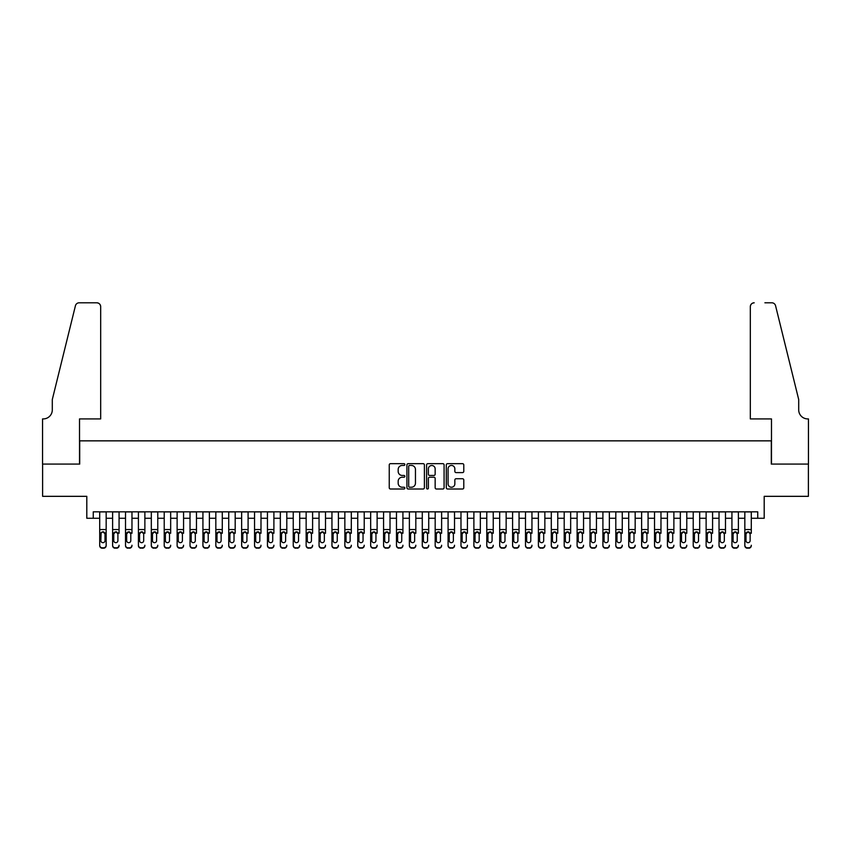 <?xml version="1.0" encoding="UTF-8"?>
<svg xmlns="http://www.w3.org/2000/svg" width="851" height="851" viewBox="0 0 851 851"><rect width="100%" height="100%" fill="white"/><g stroke="black" fill="none" stroke-linecap="round" stroke-linejoin="round"><path stroke-width="1.28" d="M404.853 464.561A0.883 0.883 0 0 0 403.97 463.667L390.513 463.667A1.266 1.266 0 0 0 389.247 464.933L389.247 487.729A1.266 1.266 0 0 0 390.513 489.006L403.97 489.006A0.883 0.883 0 0 0 404.853 488.112A0.883 0.883 0 0 0 403.97 487.229L402.225 487.229A4.053 4.053 0 0 1 398.172 483.177L398.172 481.272A4.053 4.053 0 0 1 402.225 477.22L403.97 477.22A0.883 0.883 0 0 0 404.853 476.337A0.883 0.883 0 0 0 403.97 475.454L402.225 475.454A4.053 4.053 0 0 1 398.172 471.401L398.172 469.497A4.053 4.053 0 0 1 402.225 465.444L403.97 465.444A0.883 0.883 0 0 0 404.853 464.561M462.508 472.603A1.266 1.266 0 0 0 463.784 471.337L463.784 464.933A1.266 1.266 0 0 0 462.508 463.667L447.573 463.667A1.266 1.266 0 0 0 446.307 464.933L446.307 487.729A1.266 1.266 0 0 0 447.573 489.006L462.508 489.006A1.266 1.266 0 0 0 463.784 487.729L463.784 480.007A1.266 1.266 0 0 0 462.508 478.741L456.115 478.741A1.266 1.266 0 0 0 454.849 480.007L454.849 483.836A3.383 3.383 0 0 1 451.466 487.229A3.383 3.383 0 0 1 448.073 483.836L448.073 468.837A3.383 3.383 0 0 1 451.466 465.444A3.383 3.383 0 0 1 454.849 468.837L454.849 471.337A1.266 1.266 0 0 0 456.115 472.603L462.508 472.603M93.259 518.27L93.259 511.823L757.741 511.823L757.741 518.27L764.198 518.27L764.198 496.335L808.386 496.335L808.386 464.082L771.293 464.082L771.293 440.85L79.707 440.85L79.707 464.082L42.614 464.082L42.614 496.335L86.802 496.335L86.802 518.27L99.705 518.27M424.394 464.933A1.266 1.266 0 0 0 423.128 463.667L408.182 463.667A1.266 1.266 0 0 0 406.916 464.933L406.916 487.729A1.266 1.266 0 0 0 408.182 489.006L423.128 489.006A1.266 1.266 0 0 0 424.394 487.729L424.394 464.933M427.872 463.667L442.818 463.667A1.266 1.266 0 0 1 444.084 464.933L444.084 487.729A1.266 1.266 0 0 1 442.818 489.006L436.425 489.006A1.266 1.266 0 0 1 435.159 487.729L435.159 478.485A1.266 1.266 0 0 0 433.893 477.22L429.649 477.22A1.266 1.266 0 0 0 428.383 478.485L428.383 488.112A0.883 0.883 0 0 1 427.5 489.006A0.883 0.883 0 0 1 426.606 488.112L426.606 464.933A1.266 1.266 0 0 1 427.872 463.667M106.162 518.27L112.609 518.27M119.066 518.27L125.512 518.27M131.969 518.27L138.415 518.27M144.872 518.27L151.318 518.27M157.775 518.27L164.222 518.27M170.668 518.27L177.125 518.27M183.571 518.27L190.028 518.27M196.475 518.27L202.932 518.27M209.378 518.27L215.835 518.27M222.281 518.27L228.738 518.27M235.184 518.27L241.641 518.27M248.088 518.27L254.545 518.27M260.991 518.27L267.448 518.27M273.894 518.27L280.341 518.27M286.798 518.27L293.244 518.27M299.701 518.27L306.147 518.27M312.604 518.27L319.051 518.27M325.507 518.27L331.954 518.27M338.411 518.27L344.857 518.27M351.314 518.27L357.76 518.27M364.217 518.27L370.664 518.27M377.11 518.27L383.567 518.27M390.013 518.27L396.47 518.27M402.917 518.27L409.374 518.27M415.82 518.27L422.277 518.27M428.723 518.27L435.18 518.27M441.626 518.27L448.083 518.27M454.53 518.27L460.987 518.27M467.433 518.27L473.89 518.27M480.336 518.27L486.783 518.27M493.24 518.27L499.686 518.27M506.143 518.27L512.589 518.27M519.046 518.27L525.492 518.27M531.949 518.27L538.396 518.27M544.853 518.27L551.299 518.27M557.756 518.27L564.202 518.27M570.659 518.27L577.106 518.27M583.552 518.27L590.009 518.27M596.455 518.27L602.912 518.27M609.359 518.27L615.816 518.27M622.262 518.27L628.719 518.27M635.165 518.27L641.622 518.27M648.068 518.27L654.525 518.27M660.972 518.27L667.429 518.27M673.875 518.27L680.332 518.27M686.778 518.27L693.225 518.27M699.682 518.27L706.128 518.27M712.585 518.27L719.031 518.27M725.488 518.27L731.934 518.27M738.391 518.27L744.838 518.27M751.295 518.27L757.741 518.27M409.576 465.444A0.883 0.883 0 0 0 408.693 466.327L408.693 486.346A0.883 0.883 0 0 0 409.576 487.229L411.405 487.229A4.053 4.053 0 0 0 415.458 483.177L415.458 469.497A4.053 4.053 0 0 0 411.405 465.444L409.576 465.444M435.159 468.901A3.383 3.383 0 0 0 431.765 465.508A3.383 3.383 0 0 0 428.383 468.901L428.383 474.188A1.266 1.266 0 0 0 429.649 475.454L433.893 475.454A1.266 1.266 0 0 0 435.159 474.188L435.159 468.901M99.705 533.29L99.705 545.236A2.585 2.564 -0 0 0 102.29 547.799L103.577 547.799A2.585 2.564 -0 0 0 106.162 545.236L106.162 545.64A2.585 2.564 180 0 1 103.577 548.204L103.577 547.799M105.003 540.63L105.003 533.832L105.003 540.63A2.064 2.053 180 0 1 102.939 542.683A2.064 2.053 180 0 0 105.003 540.63M100.865 541.034L100.865 540.63A2.064 2.053 180 0 0 102.939 542.683M101.854 532.066L100.865 533.673M104.013 532.066L102.939 531.758L105.003 533.832M106.162 511.823L106.162 545.236M99.705 511.823L99.705 545.64A2.585 2.564 180 0 0 102.29 548.204L103.577 548.204M99.705 532.886L101.099 532.886L100.865 540.63M101.099 532.886L102.939 531.758M100.673 418.915L100.673 306.668A3.872 3.872 0 0 0 96.801 302.796L79.196 302.796A3.872 3.872 0 0 0 75.431 305.743L52.294 399.566L52.294 409.884A9.031 9.031 0 0 1 43.263 418.915L42.55 418.915L42.55 464.082L79.515 464.082L79.515 418.915L100.673 418.915L100.673 306.668C100.429 304.328 99.141 303.041 96.801 302.796L86.1 302.796M75.431 305.743C76.42 303.616 76.42 303.616 75.431 305.743C76.42 303.616 76.42 303.616 75.431 305.743M52.294 409.884A9.031 9.031 0 0 1 43.263 418.915M750.327 418.915L750.327 306.668L750.327 418.915L771.485 418.915L771.485 464.082L808.45 464.082L808.45 418.915L807.737 418.915A9.031 9.031 0 0 1 798.706 409.884A9.031 9.031 0 0 0 807.737 418.915M791.611 370.791L775.569 305.743L798.706 399.566L798.706 409.884M764.9 302.796L771.804 302.796A3.872 3.872 0 0 1 775.569 305.743C774.58 303.616 774.58 303.616 775.569 305.743C774.58 303.616 774.58 303.616 775.569 305.743M754.199 302.796A3.872 3.872 0 0 0 750.327 306.668C750.571 304.328 751.858 303.041 754.199 302.796M112.609 511.823L112.609 545.236A2.585 2.564 -0 0 0 115.193 547.799L116.481 547.799A2.585 2.564 -0 0 0 119.066 545.236L119.066 545.64A2.585 2.564 180 0 1 116.481 548.204L116.481 547.799M119.066 533.29L119.066 511.823M117.906 540.63L117.906 533.832L117.906 540.63A2.064 2.053 180 0 1 115.832 542.683A2.064 2.053 180 0 0 117.906 540.63M113.768 541.034L113.768 540.63A2.064 2.053 180 0 0 115.832 542.683A2.064 2.053 180 0 1 113.768 540.63L113.768 533.673M114.757 532.066L113.768 533.832L115.832 531.758L117.906 533.832M116.917 532.066L115.832 531.758M125.512 511.823L125.512 545.236A2.585 2.564 -0 0 0 128.097 547.799L129.384 547.799A2.585 2.564 -0 0 0 131.969 545.236L131.969 545.64A2.585 2.564 180 0 1 129.384 548.204L129.384 547.799M131.969 533.29L131.969 511.823M130.799 540.63L130.799 533.832L130.799 540.63A2.064 2.053 180 0 1 128.735 542.683A2.064 2.053 180 0 0 130.799 540.63M126.671 541.034L126.671 540.63A2.064 2.053 180 0 0 128.735 542.683A2.064 2.053 180 0 1 126.671 540.63L126.671 533.673M127.661 532.066L126.671 533.832L128.735 531.758L130.799 533.832M129.82 532.066L128.735 531.758M138.415 511.823L138.415 545.236A2.585 2.564 -0 0 0 141 547.799L142.287 547.799A2.585 2.564 -0 0 0 144.872 545.236L144.872 545.64A2.585 2.564 180 0 1 142.287 548.204L142.287 547.799M144.872 533.29L144.872 511.823M143.702 540.63L143.702 533.832L143.702 540.63A2.064 2.053 180 0 1 141.638 542.683A2.064 2.053 180 0 0 143.702 540.63M139.575 541.034L139.575 540.63A2.064 2.053 180 0 0 141.638 542.683A2.064 2.053 180 0 1 139.575 540.63L139.575 533.673M140.564 532.066L139.575 533.832L141.638 531.758L143.702 533.832M142.723 532.066L141.638 531.758M151.318 511.823L151.318 545.236A2.585 2.564 -0 0 0 153.903 547.799L155.19 547.799A2.585 2.564 -0 0 0 157.775 545.236L157.775 545.64A2.585 2.564 180 0 1 155.19 548.204L155.19 547.799M157.775 533.29L157.775 511.823M156.605 540.63L156.605 533.832L156.605 540.63A2.064 2.053 180 0 1 154.542 542.683A2.064 2.053 180 0 0 156.605 540.63M152.478 541.034L152.478 540.63A2.064 2.053 180 0 0 154.542 542.683A2.064 2.053 180 0 1 152.478 540.63L152.478 533.673M153.467 532.066L152.478 533.832L154.542 531.758L156.605 533.832M155.627 532.066L154.542 531.758M115.193 547.799L116.481 548.204M115.193 548.204A2.585 2.564 180 0 1 112.609 545.64L112.609 545.236M128.097 547.799L129.384 548.204M128.097 548.204A2.585 2.564 180 0 1 125.512 545.64L125.512 545.236M141 547.799L142.287 548.204M141 548.204A2.585 2.564 180 0 1 138.415 545.64L138.415 545.236M153.903 547.799L155.19 548.204M153.903 548.204A2.585 2.564 180 0 1 151.318 545.64L151.318 545.236M164.222 511.823L164.222 545.236A2.585 2.564 -0 0 0 166.807 547.799L168.094 547.799A2.585 2.564 -0 0 0 170.668 545.236L170.668 545.64A2.585 2.564 180 0 1 168.094 548.204L168.094 547.799M170.668 533.29L170.668 511.823M169.509 540.63L169.509 533.832L169.509 540.63A2.064 2.053 180 0 1 167.445 542.683A2.064 2.053 180 0 0 169.509 540.63M165.381 541.034L165.381 540.63A2.064 2.053 180 0 0 167.445 542.683A2.064 2.053 180 0 1 165.381 540.63L165.381 533.673M166.37 532.066L165.381 533.832L167.445 531.758L169.509 533.832M168.53 532.066L167.445 531.758M166.807 547.799L168.094 548.204M166.807 548.204A2.585 2.564 180 0 1 164.222 545.64L164.222 545.236M177.125 511.823L177.125 545.236A2.585 2.564 -0 0 0 179.71 547.799L180.997 547.799A2.585 2.564 -0 0 0 183.571 545.236L183.571 545.64A2.585 2.564 180 0 1 180.997 548.204L180.997 547.799M183.571 533.29L183.571 511.823M182.412 540.63L182.412 533.832L182.412 540.63A2.064 2.053 180 0 1 180.348 542.683A2.064 2.053 180 0 0 182.412 540.63M178.284 541.034L178.284 540.63A2.064 2.053 180 0 0 180.348 542.683A2.064 2.053 180 0 1 178.284 540.63L178.284 533.673M179.274 532.066L178.284 533.832L180.348 531.758L182.412 533.832M181.423 532.066L180.348 531.758M179.71 547.799L180.997 548.204M179.71 548.204A2.585 2.564 180 0 1 177.125 545.64L177.125 545.236M190.028 511.823L190.028 545.236A2.585 2.564 -0 0 0 192.603 547.799L193.9 547.799A2.585 2.564 -0 0 0 196.475 545.236L196.475 545.64A2.585 2.564 180 0 1 193.9 548.204L193.9 547.799M196.475 533.29L196.475 511.823M195.315 540.63L195.315 533.832L195.315 540.63A2.064 2.053 180 0 1 193.251 542.683A2.064 2.053 180 0 0 195.315 540.63M191.188 541.034L191.188 540.63A2.064 2.053 180 0 0 193.251 542.683A2.064 2.053 180 0 1 191.188 540.63L191.188 533.673M192.177 532.066L191.188 533.832L193.251 531.758L195.315 533.832M194.326 532.066L193.251 531.758M192.603 547.799L193.9 548.204M192.603 548.204A2.585 2.564 180 0 1 190.028 545.64L190.028 545.236M202.932 511.823L202.932 545.236A2.585 2.564 -0 0 0 205.506 547.799L206.804 547.799A2.585 2.564 -0 0 0 209.378 545.236L209.378 545.64A2.585 2.564 180 0 1 206.804 548.204L206.804 547.799M209.378 533.29L209.378 511.823M208.218 540.63L208.218 533.832L208.218 540.63A2.064 2.053 180 0 1 206.155 542.683A2.064 2.053 180 0 0 208.218 540.63M204.091 541.034L204.091 540.63A2.064 2.053 180 0 0 206.155 542.683A2.064 2.053 180 0 1 204.091 540.63L204.091 533.673M205.08 532.066L204.091 533.832L206.155 531.758L208.218 533.832M207.229 532.066L206.155 531.758M205.506 547.799L206.804 548.204M205.506 548.204A2.585 2.564 180 0 1 202.932 545.64L202.932 545.236M215.835 511.823L215.835 545.236A2.585 2.564 -0 0 0 218.409 547.799L219.707 547.799A2.585 2.564 -0 0 0 222.281 545.236L222.281 545.64A2.585 2.564 180 0 1 219.707 548.204L219.707 547.799M222.281 533.29L222.281 511.823M221.122 540.63L221.122 533.832L221.122 540.63A2.064 2.053 180 0 1 219.058 542.683A2.064 2.053 180 0 0 221.122 540.63M216.994 541.034L216.994 540.63A2.064 2.053 180 0 0 219.058 542.683A2.064 2.053 180 0 1 216.994 540.63L216.994 533.673M217.984 532.066L216.994 533.832L219.058 531.758L221.122 533.832M220.132 532.066L219.058 531.758M218.409 547.799L219.707 548.204M218.409 548.204A2.585 2.564 180 0 1 215.835 545.64L215.835 545.236M228.738 511.823L228.738 545.236A2.585 2.564 -0 0 0 231.312 547.799L232.61 547.799A2.585 2.564 -0 0 0 235.184 545.236L235.184 545.64A2.585 2.564 180 0 1 232.61 548.204L232.61 547.799M235.184 533.29L235.184 511.823M234.025 540.63L234.025 533.832L234.025 540.63A2.064 2.053 180 0 1 231.961 542.683A2.064 2.053 180 0 0 234.025 540.63M229.898 541.034L229.898 540.63A2.064 2.053 180 0 0 231.961 542.683A2.064 2.053 180 0 1 229.898 540.63L229.898 533.673M230.887 532.066L229.898 533.832L231.961 531.758L234.025 533.832M233.036 532.066L231.961 531.758M231.312 547.799L232.61 548.204M231.312 548.204A2.585 2.564 180 0 1 228.738 545.64L228.738 545.236M241.641 511.823L241.641 545.236A2.585 2.564 -0 0 0 244.216 547.799L245.513 547.799A2.585 2.564 -0 0 0 248.088 545.236L248.088 545.64A2.585 2.564 180 0 1 245.513 548.204L245.513 547.799M248.088 533.29L248.088 511.823M246.928 540.63L246.928 533.832L246.928 540.63A2.064 2.053 180 0 1 244.865 542.683A2.064 2.053 180 0 0 246.928 540.63M242.801 541.034L242.801 540.63A2.064 2.053 180 0 0 244.865 542.683A2.064 2.053 180 0 1 242.801 540.63L242.801 533.673M243.79 532.066L242.801 533.832L244.865 531.758L246.928 533.832M245.939 532.066L244.865 531.758M244.216 547.799L245.513 548.204M244.216 548.204A2.585 2.564 180 0 1 241.641 545.64L241.641 545.236M254.545 511.823L254.545 545.236A2.585 2.564 -0 0 0 257.119 547.799L258.406 547.799A2.585 2.564 -0 0 0 260.991 545.236L260.991 545.64A2.585 2.564 180 0 1 258.406 548.204L258.406 547.799M260.991 533.29L260.991 511.823M259.832 540.63L259.832 533.832L259.832 540.63A2.064 2.053 180 0 1 257.768 542.683A2.064 2.053 180 0 0 259.832 540.63M255.704 541.034L255.704 540.63A2.064 2.053 180 0 0 257.768 542.683A2.064 2.053 180 0 1 255.704 540.63L255.704 533.673M256.694 532.066L255.704 533.832L257.768 531.758L259.832 533.832M258.842 532.066L257.768 531.758M257.119 547.799L258.406 548.204M257.119 548.204A2.585 2.564 180 0 1 254.545 545.64L254.545 545.236M267.448 511.823L267.448 545.236A2.585 2.564 -0 0 0 270.022 547.799L271.309 547.799A2.585 2.564 -0 0 0 273.894 545.236L273.894 545.64A2.585 2.564 180 0 1 271.309 548.204L271.309 547.799M273.894 533.29L273.894 511.823M272.735 540.63L272.735 533.832L272.735 540.63A2.064 2.053 180 0 1 270.671 542.683A2.064 2.053 180 0 0 272.735 540.63M268.608 541.034L268.608 540.63A2.064 2.053 180 0 0 270.671 542.683A2.064 2.053 180 0 1 268.608 540.63L268.608 533.673M269.586 532.066L268.608 533.832L270.671 531.758L272.735 533.832M271.746 532.066L270.671 531.758M270.022 547.799L271.309 548.204M270.022 548.204A2.585 2.564 180 0 1 267.448 545.64L267.448 545.236M280.341 511.823L280.341 545.236A2.585 2.564 -0 0 0 282.926 547.799L284.213 547.799A2.585 2.564 -0 0 0 286.798 545.236L286.798 545.64A2.585 2.564 180 0 1 284.213 548.204L284.213 547.799M286.798 533.29L286.798 511.823M285.638 540.63L285.638 533.832L285.638 540.63A2.064 2.053 180 0 1 283.574 542.683A2.064 2.053 180 0 0 285.638 540.63M281.511 541.034L281.511 540.63A2.064 2.053 180 0 0 283.574 542.683A2.064 2.053 180 0 1 281.511 540.63L281.511 533.673M282.489 532.066L281.511 533.832L283.574 531.758L285.638 533.832M284.649 532.066L283.574 531.758M282.926 547.799L284.213 548.204M282.926 548.204A2.585 2.564 180 0 1 280.341 545.64L280.341 545.236M293.244 511.823L293.244 545.236A2.585 2.564 -0 0 0 295.829 547.799L297.116 547.799A2.585 2.564 -0 0 0 299.701 545.236L299.701 545.64A2.585 2.564 180 0 1 297.116 548.204L297.116 547.799M299.701 533.29L299.701 511.823M298.541 540.63L298.541 533.832L298.541 540.63A2.064 2.053 180 0 1 296.478 542.683A2.064 2.053 180 0 0 298.541 540.63M294.414 541.034L294.414 540.63A2.064 2.053 180 0 0 296.478 542.683A2.064 2.053 180 0 1 294.414 540.63L294.414 533.673M295.393 532.066L294.414 533.832L296.478 531.758L298.541 533.832M297.552 532.066L296.478 531.758M295.829 547.799L297.116 548.204M295.829 548.204A2.585 2.564 180 0 1 293.244 545.64L293.244 545.236M306.147 511.823L306.147 545.236A2.585 2.564 -0 0 0 308.732 547.799L310.019 547.799A2.585 2.564 -0 0 0 312.604 545.236L312.604 545.64A2.585 2.564 180 0 1 310.019 548.204L310.019 547.799M312.604 533.29L312.604 511.823M311.445 540.63L311.445 533.832L311.445 540.63A2.064 2.053 180 0 1 309.381 542.683A2.064 2.053 180 0 0 311.445 540.63M307.307 541.034L307.307 540.63A2.064 2.053 180 0 0 309.381 542.683A2.064 2.053 180 0 1 307.307 540.63L307.307 533.673M308.296 532.066L307.307 533.832L309.381 531.758L311.445 533.832M310.455 532.066L309.381 531.758M308.732 547.799L310.019 548.204M308.732 548.204A2.585 2.564 180 0 1 306.147 545.64L306.147 545.236M319.051 511.823L319.051 545.236A2.585 2.564 -0 0 0 321.635 547.799L322.923 547.799A2.585 2.564 -0 0 0 325.507 545.236L325.507 545.64A2.585 2.564 180 0 1 322.923 548.204L322.923 547.799M325.507 533.29L325.507 511.823M324.348 540.63L324.348 533.832L324.348 540.63A2.064 2.053 180 0 1 322.274 542.683A2.064 2.053 180 0 0 324.348 540.63M320.21 541.034L320.21 540.63A2.064 2.053 180 0 0 322.274 542.683A2.064 2.053 180 0 1 320.21 540.63L320.21 533.673M321.199 532.066L320.21 533.832L322.274 531.758L324.348 533.832M323.359 532.066L322.274 531.758M321.635 547.799L322.923 548.204M321.635 548.204A2.585 2.564 180 0 1 319.051 545.64L319.051 545.236M331.954 511.823L331.954 545.236A2.585 2.564 -0 0 0 334.539 547.799L335.826 547.799A2.585 2.564 -0 0 0 338.411 545.236L338.411 545.64A2.585 2.564 180 0 1 335.826 548.204L335.826 547.799M338.411 533.29L338.411 511.823M337.251 540.63L337.251 533.832L337.251 540.63A2.064 2.053 180 0 1 335.177 542.683A2.064 2.053 180 0 0 337.251 540.63M333.113 541.034L333.113 540.63A2.064 2.053 180 0 0 335.177 542.683A2.064 2.053 180 0 1 333.113 540.63L333.113 533.673M334.103 532.066L333.113 533.832L335.177 531.758L337.251 533.832M336.262 532.066L335.177 531.758M334.539 547.799L335.826 548.204M334.539 548.204A2.585 2.564 180 0 1 331.954 545.64L331.954 545.236M344.857 511.823L344.857 545.236A2.585 2.564 -0 0 0 347.442 547.799L348.729 547.799A2.585 2.564 -0 0 0 351.314 545.236L351.314 545.64A2.585 2.564 180 0 1 348.729 548.204L348.729 547.799M351.314 533.29L351.314 511.823M350.144 540.63L350.144 533.832L350.144 540.63A2.064 2.053 180 0 1 348.08 542.683A2.064 2.053 180 0 0 350.144 540.63M346.017 541.034L346.017 540.63A2.064 2.053 180 0 0 348.08 542.683A2.064 2.053 180 0 1 346.017 540.63L346.017 533.673M347.006 532.066L346.017 533.832L348.08 531.758L350.144 533.832M349.165 532.066L348.08 531.758M347.442 547.799L348.729 548.204M347.442 548.204A2.585 2.564 180 0 1 344.857 545.64L344.857 545.236M357.76 511.823L357.76 545.236A2.585 2.564 -0 0 0 360.345 547.799L361.632 547.799A2.585 2.564 -0 0 0 364.217 545.236L364.217 545.64A2.585 2.564 180 0 1 361.632 548.204L361.632 547.799M364.217 533.29L364.217 511.823M363.047 540.63L363.047 533.832L363.047 540.63A2.064 2.053 180 0 1 360.984 542.683A2.064 2.053 180 0 0 363.047 540.63M358.92 541.034L358.92 540.63A2.064 2.053 180 0 0 360.984 542.683A2.064 2.053 180 0 1 358.92 540.63L358.92 533.673M359.909 532.066L358.92 533.832L360.984 531.758L363.047 533.832M362.069 532.066L360.984 531.758M360.345 547.799L361.632 548.204M360.345 548.204A2.585 2.564 180 0 1 357.76 545.64L357.76 545.236M370.664 511.823L370.664 545.236A2.585 2.564 -0 0 0 373.249 547.799L374.536 547.799A2.585 2.564 -0 0 0 377.11 545.236L377.11 545.64A2.585 2.564 180 0 1 374.536 548.204L374.536 547.799M377.11 533.29L377.11 511.823M375.951 540.63L375.951 533.832L375.951 540.63A2.064 2.053 180 0 1 373.887 542.683A2.064 2.053 180 0 0 375.951 540.63M371.823 541.034L371.823 540.63A2.064 2.053 180 0 0 373.887 542.683A2.064 2.053 180 0 1 371.823 540.63L371.823 533.673M372.812 532.066L371.823 533.832L373.887 531.758L375.951 533.832M374.972 532.066L373.887 531.758M373.249 547.799L374.536 548.204M373.249 548.204A2.585 2.564 180 0 1 370.664 545.64L370.664 545.236M383.567 511.823L383.567 545.236A2.585 2.564 -0 0 0 386.152 547.799L387.439 547.799A2.585 2.564 -0 0 0 390.013 545.236L390.013 545.64A2.585 2.564 180 0 1 387.439 548.204L387.439 547.799M390.013 533.29L390.013 511.823M388.854 540.63L388.854 533.832L388.854 540.63A2.064 2.053 180 0 1 386.79 542.683A2.064 2.053 180 0 0 388.854 540.63M384.726 541.034L384.726 540.63A2.064 2.053 180 0 0 386.79 542.683A2.064 2.053 180 0 1 384.726 540.63L384.726 533.673M385.716 532.066L384.726 533.832L386.79 531.758L388.854 533.832M387.865 532.066L386.79 531.758M386.152 547.799L387.439 548.204M386.152 548.204A2.585 2.564 180 0 1 383.567 545.64L383.567 545.236M396.47 511.823L396.47 545.236A2.585 2.564 -0 0 0 399.045 547.799L400.342 547.799A2.585 2.564 -0 0 0 402.917 545.236L402.917 545.64A2.585 2.564 180 0 1 400.342 548.204L400.342 547.799M402.917 533.29L402.917 511.823M401.757 540.63L401.757 533.832L401.757 540.63A2.064 2.053 180 0 1 399.693 542.683A2.064 2.053 180 0 0 401.757 540.63M397.63 541.034L397.63 540.63A2.064 2.053 180 0 0 399.693 542.683A2.064 2.053 180 0 1 397.63 540.63L397.63 533.673M398.619 532.066L397.63 533.832L399.693 531.758L401.757 533.832M400.768 532.066L399.693 531.758M399.045 547.799L400.342 548.204M399.045 548.204A2.585 2.564 180 0 1 396.47 545.64L396.47 545.236M409.374 511.823L409.374 545.236A2.585 2.564 -0 0 0 411.948 547.799L413.246 547.799A2.585 2.564 -0 0 0 415.82 545.236L415.82 545.64A2.585 2.564 180 0 1 413.246 548.204L413.246 547.799M415.82 533.29L415.82 511.823M414.66 540.63L414.66 533.832L414.66 540.63A2.064 2.053 180 0 1 412.597 542.683A2.064 2.053 180 0 0 414.66 540.63M410.533 541.034L410.533 540.63A2.064 2.053 180 0 0 412.597 542.683A2.064 2.053 180 0 1 410.533 540.63L410.533 533.673M411.522 532.066L410.533 533.832L412.597 531.758L414.66 533.832M413.671 532.066L412.597 531.758M411.948 547.799L413.246 548.204M411.948 548.204A2.585 2.564 180 0 1 409.374 545.64L409.374 545.236M422.277 511.823L422.277 545.236A2.585 2.564 -0 0 0 424.851 547.799L426.149 547.799A2.585 2.564 -0 0 0 428.723 545.236L428.723 545.64A2.585 2.564 180 0 1 426.149 548.204L426.149 547.799M428.723 533.29L428.723 511.823M427.564 540.63L427.564 533.832L427.564 540.63A2.064 2.053 180 0 1 425.5 542.683A2.064 2.053 180 0 0 427.564 540.63M423.436 541.034L423.436 540.63A2.064 2.053 180 0 0 425.5 542.683A2.064 2.053 180 0 1 423.436 540.63L423.436 533.673M424.426 532.066L423.436 533.832L425.5 531.758L427.564 533.832M426.574 532.066L425.5 531.758M424.851 547.799L426.149 548.204M424.851 548.204A2.585 2.564 180 0 1 422.277 545.64L422.277 545.236M435.18 511.823L435.18 545.236A2.585 2.564 -0 0 0 437.754 547.799L439.052 547.799A2.585 2.564 -0 0 0 441.626 545.236L441.626 545.64A2.585 2.564 180 0 1 439.052 548.204L439.052 547.799M441.626 533.29L441.626 511.823M440.467 540.63L440.467 533.832L440.467 540.63A2.064 2.053 180 0 1 438.403 542.683A2.064 2.053 180 0 0 440.467 540.63M436.34 541.034L436.34 540.63A2.064 2.053 180 0 0 438.403 542.683A2.064 2.053 180 0 1 436.34 540.63L436.34 533.673M437.329 532.066L436.34 533.832L438.403 531.758L440.467 533.832M439.478 532.066L438.403 531.758M437.754 547.799L439.052 548.204M437.754 548.204A2.585 2.564 180 0 1 435.18 545.64L435.18 545.236M448.083 511.823L448.083 545.236A2.585 2.564 -0 0 0 450.658 547.799L451.955 547.799A2.585 2.564 -0 0 0 454.53 545.236L454.53 545.64A2.585 2.564 180 0 1 451.955 548.204L451.955 547.799M454.53 533.29L454.53 511.823M453.37 540.63L453.37 533.832L453.37 540.63A2.064 2.053 180 0 1 451.307 542.683A2.064 2.053 180 0 0 453.37 540.63M449.243 541.034L449.243 540.63A2.064 2.053 180 0 0 451.307 542.683A2.064 2.053 180 0 1 449.243 540.63L449.243 533.673M450.232 532.066L449.243 533.832L451.307 531.758L453.37 533.832M452.381 532.066L451.307 531.758M450.658 547.799L451.955 548.204M450.658 548.204A2.585 2.564 180 0 1 448.083 545.64L448.083 545.236M460.987 511.823L460.987 545.236A2.585 2.564 -0 0 0 463.561 547.799L464.848 547.799A2.585 2.564 -0 0 0 467.433 545.236L467.433 545.64A2.585 2.564 180 0 1 464.848 548.204L464.848 547.799M467.433 533.29L467.433 511.823M466.274 540.63L466.274 533.832L466.274 540.63A2.064 2.053 180 0 1 464.21 542.683A2.064 2.053 180 0 0 466.274 540.63M462.146 541.034L462.146 540.63A2.064 2.053 180 0 0 464.21 542.683A2.064 2.053 180 0 1 462.146 540.63L462.146 533.673M463.135 532.066L462.146 533.832L464.21 531.758L466.274 533.832M465.284 532.066L464.21 531.758M463.561 547.799L464.848 548.204M463.561 548.204A2.585 2.564 180 0 1 460.987 545.64L460.987 545.236M473.89 511.823L473.89 545.236A2.585 2.564 -0 0 0 476.464 547.799L477.751 547.799A2.585 2.564 -0 0 0 480.336 545.236L480.336 545.64A2.585 2.564 180 0 1 477.751 548.204L477.751 547.799M480.336 533.29L480.336 511.823M479.177 540.63L479.177 533.832L479.177 540.63A2.064 2.053 180 0 1 477.113 542.683A2.064 2.053 180 0 0 479.177 540.63M475.049 541.034L475.049 540.63A2.064 2.053 180 0 0 477.113 542.683A2.064 2.053 180 0 1 475.049 540.63L475.049 533.673M476.028 532.066L475.049 533.832L477.113 531.758L479.177 533.832M478.188 532.066L477.113 531.758M476.464 547.799L477.751 548.204M476.464 548.204A2.585 2.564 180 0 1 473.89 545.64L473.89 545.236M486.783 511.823L486.783 545.236A2.585 2.564 -0 0 0 489.368 547.799L490.655 547.799A2.585 2.564 -0 0 0 493.24 545.236L493.24 545.64A2.585 2.564 180 0 1 490.655 548.204L490.655 547.799M493.24 533.29L493.24 511.823M492.08 540.63L492.08 533.832L492.08 540.63A2.064 2.053 180 0 1 490.016 542.683A2.064 2.053 180 0 0 492.08 540.63M487.953 541.034L487.953 540.63A2.064 2.053 180 0 0 490.016 542.683A2.064 2.053 180 0 1 487.953 540.63L487.953 533.673M488.931 532.066L487.953 533.832L490.016 531.758L492.08 533.832M491.091 532.066L490.016 531.758M489.368 547.799L490.655 548.204M489.368 548.204A2.585 2.564 180 0 1 486.783 545.64L486.783 545.236M499.686 511.823L499.686 545.236A2.585 2.564 -0 0 0 502.271 547.799L503.558 547.799A2.585 2.564 -0 0 0 506.143 545.236L506.143 545.64A2.585 2.564 180 0 1 503.558 548.204L503.558 547.799M506.143 533.29L506.143 511.823M504.983 540.63L504.983 533.832L504.983 540.63A2.064 2.053 180 0 1 502.92 542.683A2.064 2.053 180 0 0 504.983 540.63M500.856 541.034L500.856 540.63A2.064 2.053 180 0 0 502.92 542.683A2.064 2.053 180 0 1 500.856 540.63L500.856 533.673M501.835 532.066L500.856 533.832L502.92 531.758L504.983 533.832M503.994 532.066L502.92 531.758M502.271 547.799L503.558 548.204M502.271 548.204A2.585 2.564 180 0 1 499.686 545.64L499.686 545.236M512.589 511.823L512.589 545.236A2.585 2.564 -0 0 0 515.174 547.799L516.461 547.799A2.585 2.564 -0 0 0 519.046 545.236L519.046 545.64A2.585 2.564 180 0 1 516.461 548.204L516.461 547.799M519.046 533.29L519.046 511.823M517.887 540.63L517.887 533.832L517.887 540.63A2.064 2.053 180 0 1 515.823 542.683A2.064 2.053 180 0 0 517.887 540.63M513.749 541.034L513.749 540.63A2.064 2.053 180 0 0 515.823 542.683A2.064 2.053 180 0 1 513.749 540.63L513.749 533.673M514.738 532.066L513.749 533.832L515.823 531.758L517.887 533.832M516.897 532.066L515.823 531.758M515.174 547.799L516.461 548.204M515.174 548.204A2.585 2.564 180 0 1 512.589 545.64L512.589 545.236M525.492 511.823L525.492 545.236A2.585 2.564 -0 0 0 528.077 547.799L529.365 547.799A2.585 2.564 -0 0 0 531.949 545.236L531.949 545.64A2.585 2.564 180 0 1 529.365 548.204L529.365 547.799M531.949 533.29L531.949 511.823M530.79 540.63L530.79 533.832L530.79 540.63A2.064 2.053 180 0 1 528.726 542.683A2.064 2.053 180 0 0 530.79 540.63M526.652 541.034L526.652 540.63A2.064 2.053 180 0 0 528.726 542.683A2.064 2.053 180 0 1 526.652 540.63L526.652 533.673M527.641 532.066L526.652 533.832L528.726 531.758L530.79 533.832M529.801 532.066L528.726 531.758M528.077 547.799L529.365 548.204M528.077 548.204A2.585 2.564 180 0 1 525.492 545.64L525.492 545.236M538.396 511.823L538.396 545.236A2.585 2.564 -0 0 0 540.981 547.799L542.268 547.799A2.585 2.564 -0 0 0 544.853 545.236L544.853 545.64A2.585 2.564 180 0 1 542.268 548.204L542.268 547.799M544.853 533.29L544.853 511.823M543.693 540.63L543.693 533.832L543.693 540.63A2.064 2.053 180 0 1 541.619 542.683A2.064 2.053 180 0 0 543.693 540.63M539.555 541.034L539.555 540.63A2.064 2.053 180 0 0 541.619 542.683A2.064 2.053 180 0 1 539.555 540.63L539.555 533.673M540.545 532.066L539.555 533.832L541.619 531.758L543.693 533.832M542.704 532.066L541.619 531.758M540.981 547.799L542.268 548.204M540.981 548.204A2.585 2.564 180 0 1 538.396 545.64L538.396 545.236M551.299 511.823L551.299 545.236A2.585 2.564 -0 0 0 553.884 547.799L555.171 547.799A2.585 2.564 -0 0 0 557.756 545.236L557.756 545.64A2.585 2.564 180 0 1 555.171 548.204L555.171 547.799M557.756 533.29L557.756 511.823M556.586 540.63L556.586 533.832L556.586 540.63A2.064 2.053 180 0 1 554.522 542.683A2.064 2.053 180 0 0 556.586 540.63M552.459 541.034L552.459 540.63A2.064 2.053 180 0 0 554.522 542.683A2.064 2.053 180 0 1 552.459 540.63L552.459 533.673M553.448 532.066L552.459 533.832L554.522 531.758L556.586 533.832M555.607 532.066L554.522 531.758M553.884 547.799L555.171 548.204M553.884 548.204A2.585 2.564 180 0 1 551.299 545.64L551.299 545.236M564.202 511.823L564.202 545.236A2.585 2.564 -0 0 0 566.787 547.799L568.074 547.799A2.585 2.564 -0 0 0 570.659 545.236L570.659 545.64A2.585 2.564 180 0 1 568.074 548.204L568.074 547.799M570.659 533.29L570.659 511.823M569.489 540.63L569.489 533.832L569.489 540.63A2.064 2.053 180 0 1 567.426 542.683A2.064 2.053 180 0 0 569.489 540.63M565.362 541.034L565.362 540.63A2.064 2.053 180 0 0 567.426 542.683A2.064 2.053 180 0 1 565.362 540.63L565.362 533.673M566.351 532.066L565.362 533.832L567.426 531.758L569.489 533.832M568.511 532.066L567.426 531.758M566.787 547.799L568.074 548.204M566.787 548.204A2.585 2.564 180 0 1 564.202 545.64L564.202 545.236M577.106 511.823L577.106 545.236A2.585 2.564 -0 0 0 579.691 547.799L580.978 547.799A2.585 2.564 -0 0 0 583.552 545.236L583.552 545.64A2.585 2.564 180 0 1 580.978 548.204L580.978 547.799M583.552 533.29L583.552 511.823M582.392 540.63L582.392 533.832L582.392 540.63A2.064 2.053 180 0 1 580.329 542.683A2.064 2.053 180 0 0 582.392 540.63M578.265 541.034L578.265 540.63A2.064 2.053 180 0 0 580.329 542.683A2.064 2.053 180 0 1 578.265 540.63L578.265 533.673M579.254 532.066L578.265 533.832L580.329 531.758L582.392 533.832M581.414 532.066L580.329 531.758M579.691 547.799L580.978 548.204M579.691 548.204A2.585 2.564 180 0 1 577.106 545.64L577.106 545.236M590.009 511.823L590.009 545.236A2.585 2.564 -0 0 0 592.594 547.799L593.881 547.799A2.585 2.564 -0 0 0 596.455 545.236L596.455 545.64A2.585 2.564 180 0 1 593.881 548.204L593.881 547.799M596.455 533.29L596.455 511.823M595.296 540.63L595.296 533.832L595.296 540.63A2.064 2.053 180 0 1 593.232 542.683A2.064 2.053 180 0 0 595.296 540.63M591.168 541.034L591.168 540.63A2.064 2.053 180 0 0 593.232 542.683A2.064 2.053 180 0 1 591.168 540.63L591.168 533.673M592.158 532.066L591.168 533.832L593.232 531.758L595.296 533.832M594.306 532.066L593.232 531.758M592.594 547.799L593.881 548.204M592.594 548.204A2.585 2.564 180 0 1 590.009 545.64L590.009 545.236M602.912 511.823L602.912 545.236A2.585 2.564 -0 0 0 605.486 547.799L606.784 547.799A2.585 2.564 -0 0 0 609.359 545.236L609.359 545.64A2.585 2.564 180 0 1 606.784 548.204L606.784 547.799M609.359 533.29L609.359 511.823M608.199 540.63L608.199 533.832L608.199 540.63A2.064 2.053 180 0 1 606.135 542.683A2.064 2.053 180 0 0 608.199 540.63M604.072 541.034L604.072 540.63A2.064 2.053 180 0 0 606.135 542.683A2.064 2.053 180 0 1 604.072 540.63L604.072 533.673M605.061 532.066L604.072 533.832L606.135 531.758L608.199 533.832M607.21 532.066L606.135 531.758M605.486 547.799L606.784 548.204M605.486 548.204A2.585 2.564 180 0 1 602.912 545.64L602.912 545.236M615.816 511.823L615.816 545.236A2.585 2.564 -0 0 0 618.39 547.799L619.688 547.799A2.585 2.564 -0 0 0 622.262 545.236L622.262 545.64A2.585 2.564 180 0 1 619.688 548.204L619.688 547.799M622.262 533.29L622.262 511.823M621.102 540.63L621.102 533.832L621.102 540.63A2.064 2.053 180 0 1 619.039 542.683A2.064 2.053 180 0 0 621.102 540.63M616.975 541.034L616.975 540.63A2.064 2.053 180 0 0 619.039 542.683A2.064 2.053 180 0 1 616.975 540.63L616.975 533.673M617.964 532.066L616.975 533.832L619.039 531.758L621.102 533.832M620.113 532.066L619.039 531.758M618.39 547.799L619.688 548.204M618.39 548.204A2.585 2.564 180 0 1 615.816 545.64L615.816 545.236M628.719 511.823L628.719 545.236A2.585 2.564 -0 0 0 631.293 547.799L632.591 547.799A2.585 2.564 -0 0 0 635.165 545.236L635.165 545.64A2.585 2.564 180 0 1 632.591 548.204L632.591 547.799M635.165 533.29L635.165 511.823M634.006 540.63L634.006 533.832L634.006 540.63A2.064 2.053 180 0 1 631.942 542.683A2.064 2.053 180 0 0 634.006 540.63M629.878 541.034L629.878 540.63A2.064 2.053 180 0 0 631.942 542.683A2.064 2.053 180 0 1 629.878 540.63L629.878 533.673M630.868 532.066L629.878 533.832L631.942 531.758L634.006 533.832M633.016 532.066L631.942 531.758M631.293 547.799L632.591 548.204M631.293 548.204A2.585 2.564 180 0 1 628.719 545.64L628.719 545.236M641.622 511.823L641.622 545.236A2.585 2.564 -0 0 0 644.196 547.799L645.494 547.799A2.585 2.564 -0 0 0 648.068 545.236L648.068 545.64A2.585 2.564 180 0 1 645.494 548.204L645.494 547.799M648.068 533.29L648.068 511.823M646.909 540.63L646.909 533.832L646.909 540.63A2.064 2.053 180 0 1 644.845 542.683A2.064 2.053 180 0 0 646.909 540.63M642.782 541.034L642.782 540.63A2.064 2.053 180 0 0 644.845 542.683A2.064 2.053 180 0 1 642.782 540.63L642.782 533.673M643.771 532.066L642.782 533.832L644.845 531.758L646.909 533.832M645.92 532.066L644.845 531.758M644.196 547.799L645.494 548.204M644.196 548.204A2.585 2.564 180 0 1 641.622 545.64L641.622 545.236M654.525 511.823L654.525 545.236A2.585 2.564 -0 0 0 657.1 547.799L658.397 547.799A2.585 2.564 -0 0 0 660.972 545.236L660.972 545.64A2.585 2.564 180 0 1 658.397 548.204L658.397 547.799M660.972 533.29L660.972 511.823M659.812 540.63L659.812 533.832L659.812 540.63A2.064 2.053 180 0 1 657.749 542.683A2.064 2.053 180 0 0 659.812 540.63M655.685 541.034L655.685 540.63A2.064 2.053 180 0 0 657.749 542.683A2.064 2.053 180 0 1 655.685 540.63L655.685 533.673M656.674 532.066L655.685 533.832L657.749 531.758L659.812 533.832M658.823 532.066L657.749 531.758M657.1 547.799L658.397 548.204M657.1 548.204A2.585 2.564 180 0 1 654.525 545.64L654.525 545.236M667.429 511.823L667.429 545.236A2.585 2.564 -0 0 0 670.003 547.799L671.29 547.799A2.585 2.564 -0 0 0 673.875 545.236L673.875 545.64A2.585 2.564 180 0 1 671.29 548.204L671.29 547.799M673.875 533.29L673.875 511.823M672.715 540.63L672.715 533.832L672.715 540.63A2.064 2.053 180 0 1 670.652 542.683A2.064 2.053 180 0 0 672.715 540.63M668.588 541.034L668.588 540.63A2.064 2.053 180 0 0 670.652 542.683A2.064 2.053 180 0 1 668.588 540.63L668.588 533.673M669.577 532.066L668.588 533.832L670.652 531.758L672.715 533.832M671.726 532.066L670.652 531.758M670.003 547.799L671.29 548.204M670.003 548.204A2.585 2.564 180 0 1 667.429 545.64L667.429 545.236M680.332 511.823L680.332 545.236A2.585 2.564 -0 0 0 682.906 547.799L684.193 547.799A2.585 2.564 -0 0 0 686.778 545.236L686.778 545.64A2.585 2.564 180 0 1 684.193 548.204L684.193 547.799M686.778 533.29L686.778 511.823M685.619 540.63L685.619 533.832L685.619 540.63A2.064 2.053 180 0 1 683.555 542.683A2.064 2.053 180 0 0 685.619 540.63M681.491 541.034L681.491 540.63A2.064 2.053 180 0 0 683.555 542.683A2.064 2.053 180 0 1 681.491 540.63L681.491 533.673M682.47 532.066L681.491 533.832L683.555 531.758L685.619 533.832M684.63 532.066L683.555 531.758M682.906 547.799L684.193 548.204M682.906 548.204A2.585 2.564 180 0 1 680.332 545.64L680.332 545.236M693.225 511.823L693.225 545.236A2.585 2.564 -0 0 0 695.81 547.799L697.097 547.799A2.585 2.564 -0 0 0 699.682 545.236L699.682 545.64A2.585 2.564 180 0 1 697.097 548.204L697.097 547.799M699.682 533.29L699.682 511.823M698.522 540.63L698.522 533.832L698.522 540.63A2.064 2.053 180 0 1 696.458 542.683A2.064 2.053 180 0 0 698.522 540.63M694.395 541.034L694.395 540.63A2.064 2.053 180 0 0 696.458 542.683A2.064 2.053 180 0 1 694.395 540.63L694.395 533.673M695.373 532.066L694.395 533.832L696.458 531.758L698.522 533.832M697.533 532.066L696.458 531.758M695.81 547.799L697.097 548.204M695.81 548.204A2.585 2.564 180 0 1 693.225 545.64L693.225 545.236M706.128 511.823L706.128 545.236A2.585 2.564 -0 0 0 708.713 547.799L710 547.799A2.585 2.564 -0 0 0 712.585 545.236L712.585 545.64A2.585 2.564 180 0 1 710 548.204L710 547.799M712.585 533.29L712.585 511.823M711.425 540.63L711.425 533.832L711.425 540.63A2.064 2.053 180 0 1 709.362 542.683A2.064 2.053 180 0 0 711.425 540.63M707.298 541.034L707.298 540.63A2.064 2.053 180 0 0 709.362 542.683A2.064 2.053 180 0 1 707.298 540.63L707.298 533.673M708.277 532.066L707.298 533.832L709.362 531.758L711.425 533.832M710.436 532.066L709.362 531.758M708.713 547.799L710 548.204M708.713 548.204A2.585 2.564 180 0 1 706.128 545.64L706.128 545.236M719.031 511.823L719.031 545.236A2.585 2.564 -0 0 0 721.616 547.799L722.903 547.799A2.585 2.564 -0 0 0 725.488 545.236L725.488 545.64A2.585 2.564 180 0 1 722.903 548.204L722.903 547.799M725.488 533.29L725.488 511.823M724.329 540.63L724.329 533.832L724.329 540.63A2.064 2.053 180 0 1 722.265 542.683A2.064 2.053 180 0 0 724.329 540.63M720.201 541.034L720.201 540.63A2.064 2.053 180 0 0 722.265 542.683A2.064 2.053 180 0 1 720.201 540.63L720.201 533.673M721.18 532.066L720.201 533.832L722.265 531.758L724.329 533.832M723.339 532.066L722.265 531.758M721.616 547.799L722.903 548.204M721.616 548.204A2.585 2.564 180 0 1 719.031 545.64L719.031 545.236M731.934 511.823L731.934 545.236A2.585 2.564 -0 0 0 734.519 547.799L735.807 547.799A2.585 2.564 -0 0 0 738.391 545.236L738.391 545.64A2.585 2.564 180 0 1 735.807 548.204L735.807 547.799M738.391 533.29L738.391 511.823M737.232 540.63L737.232 533.832L737.232 540.63A2.064 2.053 180 0 1 735.168 542.683A2.064 2.053 180 0 0 737.232 540.63M733.094 541.034L733.094 540.63A2.064 2.053 180 0 0 735.168 542.683A2.064 2.053 180 0 1 733.094 540.63L733.094 533.673M734.083 532.066L733.094 533.832L735.168 531.758L737.232 533.832M736.243 532.066L735.168 531.758M734.519 547.799L735.807 548.204M734.519 548.204A2.585 2.564 180 0 1 731.934 545.64L731.934 545.236M744.838 511.823L744.838 545.236A2.585 2.564 -0 0 0 747.423 547.799L748.71 547.799A2.585 2.564 -0 0 0 751.295 545.236L751.295 545.64A2.585 2.564 180 0 1 748.71 548.204L748.71 547.799M751.295 533.29L751.295 511.823M750.135 540.63L750.135 533.832L750.135 540.63A2.064 2.053 180 0 1 748.061 542.683A2.064 2.053 180 0 0 750.135 540.63M745.997 541.034L745.997 540.63A2.064 2.053 180 0 0 748.061 542.683A2.064 2.053 180 0 1 745.997 540.63L745.997 533.673M746.987 532.066L745.997 533.832L748.061 531.758L750.135 533.832M749.146 532.066L748.061 531.758M747.423 547.799L748.71 548.204M747.423 548.204A2.585 2.564 180 0 1 744.838 545.64L744.838 545.236M104.769 532.886L106.162 532.886M99.705 529.545L106.162 529.545M99.705 511.908L106.162 511.908M117.672 532.886L119.066 532.886M112.609 532.886L114.002 532.886M112.609 529.545L119.066 529.545M112.609 511.908L119.066 511.908M130.575 532.886L131.969 532.886M125.512 532.886L126.905 532.886M125.512 529.545L131.969 529.545M125.512 511.908L131.969 511.908M143.479 532.886L144.872 532.886M138.415 532.886L139.809 532.886M138.415 529.545L144.872 529.545M138.415 511.908L144.872 511.908M156.382 532.886L157.775 532.886M151.318 532.886L152.712 532.886M151.318 529.545L157.775 529.545M151.318 511.908L157.775 511.908M169.285 532.886L170.668 532.886M164.222 532.886L165.615 532.886M164.222 529.545L170.668 529.545M164.222 511.908L170.668 511.908M182.188 532.886L183.571 532.886M177.125 532.886L178.519 532.886M177.125 529.545L183.571 529.545M177.125 511.908L183.571 511.908M195.092 532.886L196.475 532.886M190.028 532.886L191.422 532.886M190.028 529.545L196.475 529.545M190.028 511.908L196.475 511.908M207.995 532.886L209.378 532.886M202.932 532.886L204.314 532.886M202.932 529.545L209.378 529.545M202.932 511.908L209.378 511.908M220.898 532.886L222.281 532.886M215.835 532.886L217.218 532.886M215.835 529.545L222.281 529.545M215.835 511.908L222.281 511.908M233.802 532.886L235.184 532.886M228.738 532.886L230.121 532.886M228.738 529.545L235.184 529.545M228.738 511.908L235.184 511.908M246.694 532.886L248.088 532.886M241.641 532.886L243.024 532.886M241.641 529.545L248.088 529.545M241.641 511.908L248.088 511.908M259.598 532.886L260.991 532.886M254.545 532.886L255.928 532.886M254.545 529.545L260.991 529.545M254.545 511.908L260.991 511.908M272.501 532.886L273.894 532.886M267.448 532.886L268.831 532.886M267.448 529.545L273.894 529.545M267.448 511.908L273.894 511.908M285.404 532.886L286.798 532.886M280.341 532.886L281.734 532.886M280.341 529.545L286.798 529.545M280.341 511.908L286.798 511.908M298.307 532.886L299.701 532.886M293.244 532.886L294.637 532.886M293.244 529.545L299.701 529.545M293.244 511.908L299.701 511.908M311.211 532.886L312.604 532.886M306.147 532.886L307.541 532.886M306.147 529.545L312.604 529.545M306.147 511.908L312.604 511.908M324.114 532.886L325.507 532.886M319.051 532.886L320.444 532.886M319.051 529.545L325.507 529.545M319.051 511.908L325.507 511.908M337.017 532.886L338.411 532.886M331.954 532.886L333.347 532.886M331.954 529.545L338.411 529.545M331.954 511.908L338.411 511.908M349.921 532.886L351.314 532.886M344.857 532.886L346.251 532.886M344.857 529.545L351.314 529.545M344.857 511.908L351.314 511.908M362.824 532.886L364.217 532.886M357.76 532.886L359.154 532.886M357.76 529.545L364.217 529.545M357.76 511.908L364.217 511.908M375.727 532.886L377.11 532.886M370.664 532.886L372.057 532.886M370.664 529.545L377.11 529.545M370.664 511.908L377.11 511.908M388.63 532.886L390.013 532.886M383.567 532.886L384.96 532.886M383.567 529.545L390.013 529.545M383.567 511.908L390.013 511.908M401.534 532.886L402.917 532.886M396.47 532.886L397.864 532.886M396.47 529.545L402.917 529.545M396.47 511.908L402.917 511.908M414.437 532.886L415.82 532.886M409.374 532.886L410.756 532.886M409.374 529.545L415.82 529.545M409.374 511.908L415.82 511.908M427.34 532.886L428.723 532.886M422.277 532.886L423.66 532.886M422.277 529.545L428.723 529.545M422.277 511.908L428.723 511.908M440.244 532.886L441.626 532.886M435.18 532.886L436.563 532.886M435.18 529.545L441.626 529.545M435.18 511.908L441.626 511.908M453.136 532.886L454.53 532.886M448.083 532.886L449.466 532.886M448.083 529.545L454.53 529.545M448.083 511.908L454.53 511.908M466.04 532.886L467.433 532.886M460.987 532.886L462.37 532.886M460.987 529.545L467.433 529.545M460.987 511.908L467.433 511.908M478.943 532.886L480.336 532.886M473.89 532.886L475.273 532.886M473.89 529.545L480.336 529.545M473.89 511.908L480.336 511.908M491.846 532.886L493.24 532.886M486.783 532.886L488.176 532.886M486.783 529.545L493.24 529.545M486.783 511.908L493.24 511.908M504.749 532.886L506.143 532.886M499.686 532.886L501.079 532.886M499.686 529.545L506.143 529.545M499.686 511.908L506.143 511.908M517.653 532.886L519.046 532.886M512.589 532.886L513.983 532.886M512.589 529.545L519.046 529.545M512.589 511.908L519.046 511.908M530.556 532.886L531.949 532.886M525.492 532.886L526.886 532.886M525.492 529.545L531.949 529.545M525.492 511.908L531.949 511.908M543.459 532.886L544.853 532.886M538.396 532.886L539.789 532.886M538.396 529.545L544.853 529.545M538.396 511.908L544.853 511.908M556.363 532.886L557.756 532.886M551.299 532.886L552.693 532.886M551.299 529.545L557.756 529.545M551.299 511.908L557.756 511.908M569.266 532.886L570.659 532.886M564.202 532.886L565.596 532.886M564.202 529.545L570.659 529.545M564.202 511.908L570.659 511.908M582.169 532.886L583.552 532.886M577.106 532.886L578.499 532.886M577.106 529.545L583.552 529.545M577.106 511.908L583.552 511.908M595.072 532.886L596.455 532.886M590.009 532.886L591.402 532.886M590.009 529.545L596.455 529.545M590.009 511.908L596.455 511.908M607.976 532.886L609.359 532.886M602.912 532.886L604.306 532.886M602.912 529.545L609.359 529.545M602.912 511.908L609.359 511.908M620.879 532.886L622.262 532.886M615.816 532.886L617.198 532.886M615.816 529.545L622.262 529.545M615.816 511.908L622.262 511.908M633.782 532.886L635.165 532.886M628.719 532.886L630.102 532.886M628.719 529.545L635.165 529.545M628.719 511.908L635.165 511.908M646.686 532.886L648.068 532.886M641.622 532.886L643.005 532.886M641.622 529.545L648.068 529.545M641.622 511.908L648.068 511.908M659.578 532.886L660.972 532.886M654.525 532.886L655.908 532.886M654.525 529.545L660.972 529.545M654.525 511.908L660.972 511.908M672.481 532.886L673.875 532.886M667.429 532.886L668.812 532.886M667.429 529.545L673.875 529.545M667.429 511.908L673.875 511.908M685.385 532.886L686.778 532.886M680.332 532.886L681.715 532.886M680.332 529.545L686.778 529.545M680.332 511.908L686.778 511.908M698.288 532.886L699.682 532.886M693.225 532.886L694.618 532.886M693.225 529.545L699.682 529.545M693.225 511.908L699.682 511.908M711.191 532.886L712.585 532.886M706.128 532.886L707.521 532.886M706.128 529.545L712.585 529.545M706.128 511.908L712.585 511.908M724.095 532.886L725.488 532.886M719.031 532.886L720.425 532.886M719.031 529.545L725.488 529.545M719.031 511.908L725.488 511.908M736.998 532.886L738.391 532.886M731.934 532.886L733.328 532.886M731.934 529.545L738.391 529.545M731.934 511.908L738.391 511.908M749.901 532.886L751.295 532.886M744.838 532.886L746.231 532.886M744.838 529.545L751.295 529.545M744.838 511.908L751.295 511.908"/></g></svg>
